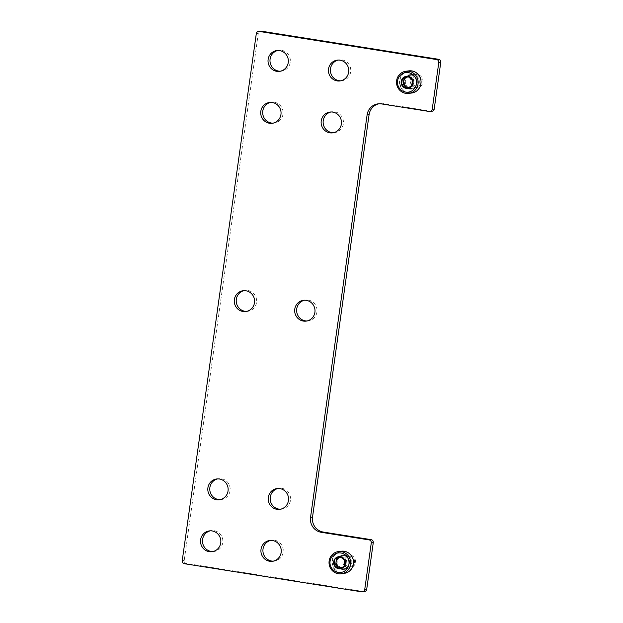 <?xml version="1.0" encoding="UTF-8"?>
<svg xmlns="http://www.w3.org/2000/svg" width="623" height="623" viewBox="0 0 623 623"><rect width="100%" height="100%" fill="white"/><g stroke="black" fill="none" stroke-linecap="round" stroke-linejoin="round"><path stroke-width="0.47" stroke-dasharray="3.12 2.34" d="M364.517 591.593A2.632 2.539 82.6 0 1 363.816 591.577L186.363 563.441A2.632 2.539 82.6 0 1 184.213 560.443L258.288 33.354A2.632 2.539 82.6 0 1 260.469 31.15M432.027 111.244A2.632 2.539 82.6 0 1 431.326 111.229L383.503 103.644L381.51 103.909M378.994 103.768A13.145 12.709 82.6 0 1 379.983 103.597A13.145 12.709 82.6 0 1 383.503 103.644M273.435 561.152A10.513 10.17 -97.4 0 0 274.541 540.258A10.513 10.17 -97.4 0 0 270.732 540.406M273.232 123.152A10.513 10.17 -97.4 0 0 274.338 102.258A10.513 10.17 -97.4 0 0 270.538 102.398M280.529 71.224A10.513 10.17 -97.4 0 0 281.635 50.331A10.513 10.17 -97.4 0 0 277.835 50.471M220.324 499.646A10.513 10.17 -97.4 0 0 221.43 478.752A10.513 10.17 -97.4 0 0 217.622 478.892M307.186 320.977A10.513 10.17 -97.4 0 0 308.292 300.084A10.513 10.17 -97.4 0 0 304.483 300.224M333.64 132.73A10.513 10.17 -97.4 0 0 334.746 111.844A10.513 10.17 -97.4 0 0 330.945 111.984M340.945 80.803A10.513 10.17 -97.4 0 0 342.043 59.909A10.513 10.17 -97.4 0 0 338.242 60.049M280.732 509.225A10.513 10.17 -97.4 0 0 281.837 488.331A10.513 10.17 -97.4 0 0 278.029 488.471M213.019 551.573A10.513 10.17 -97.4 0 0 214.125 530.679A10.513 10.17 -97.4 0 0 210.325 530.819M246.778 311.399A10.513 10.17 -97.4 0 0 247.884 290.505A10.513 10.17 -97.4 0 0 244.076 290.645M413.322 74.534A7.227 6.993 -97.4 0 0 405.386 82.579A7.227 6.993 -97.4 0 0 419.318 81.769A7.227 6.993 -97.4 0 0 413.322 74.534M345.82 554.883A7.227 6.993 -97.4 0 0 337.884 562.927A7.227 6.993 -97.4 0 0 351.808 562.125A7.227 6.993 -97.4 0 0 345.82 554.883M411.336 74.791A7.227 6.993 -97.4 0 0 403.4 82.836A7.227 6.993 -97.4 0 0 417.324 82.034A7.227 6.993 -97.4 0 0 411.336 74.791M343.826 555.14A7.227 6.993 -97.4 0 0 335.89 563.184A7.227 6.993 -97.4 0 0 349.815 562.382A7.227 6.993 -97.4 0 0 343.826 555.14M344.184 573.37A11.167 10.801 82.6 0 1 331.934 562.141A11.167 10.801 82.6 0 1 341.303 551.215M341.318 572.996A10.84 10.482 82.6 0 1 334.582 555.498A10.84 10.482 82.6 0 1 352.571 558.356A10.84 10.482 82.6 0 1 341.318 572.996M341.895 568.9A6.705 6.479 82.6 0 1 336.428 561.121A6.705 6.479 82.6 0 1 349.254 561.448A6.705 6.479 82.6 0 1 341.895 568.9M342.307 568.721A6.573 6.355 82.6 0 1 342.37 555.716A6.573 6.355 82.6 0 1 346.022 568.153A6.573 6.355 82.6 0 1 342.307 568.721M348.218 567.95A6.573 6.355 82.6 0 1 348.28 554.945A6.573 6.355 82.6 0 1 355.429 560.645A6.573 6.355 82.6 0 1 348.218 567.95M348.724 566.634A5.28 5.109 82.6 0 1 345.438 558.115A5.28 5.109 82.6 0 1 354.199 559.509A5.28 5.109 82.6 0 1 348.724 566.634M341.1 557.242A5.257 5.085 82.6 0 1 346.201 563.293L346.622 560.295L342.011 556.503L340.765 557.001M346.201 563.293A5.257 5.085 82.6 0 1 343.047 567.397L345.781 566.291L346.201 563.293M339.987 568.215L343.047 567.397A5.257 5.085 82.6 0 1 341.178 567.755M345.781 566.291L344.122 566.509M346.622 560.295L344.963 560.513M342.011 556.503L340.353 556.721M340.322 568.495L338.663 568.713M411.686 93.022A11.167 10.801 82.6 0 1 399.436 81.792A11.167 10.801 82.6 0 1 408.805 70.866M408.828 92.64A10.84 10.482 82.6 0 1 402.092 75.149A10.84 10.482 82.6 0 1 420.073 78A10.84 10.482 82.6 0 1 408.828 92.64M409.404 88.552A6.705 6.479 82.6 0 1 403.938 80.764A6.705 6.479 82.6 0 1 416.756 81.099A6.705 6.479 82.6 0 1 409.404 88.552M409.817 88.373A6.573 6.355 82.6 0 1 409.879 75.367A6.573 6.355 82.6 0 1 413.532 87.804A6.573 6.355 82.6 0 1 409.817 88.373M415.728 87.602A6.573 6.355 82.6 0 1 415.79 74.596A6.573 6.355 82.6 0 1 422.939 80.289A6.573 6.355 82.6 0 1 415.728 87.602M416.234 86.285A5.28 5.109 82.6 0 1 412.948 77.766A5.28 5.109 82.6 0 1 421.709 79.152A5.28 5.109 82.6 0 1 416.234 86.285M408.61 76.894A5.257 5.085 82.6 0 1 413.711 82.945L414.131 79.946L409.513 76.154L408.267 76.652M413.711 82.945A5.257 5.085 82.6 0 1 410.557 87.041L413.29 85.943L413.711 82.945M407.489 87.866L410.557 87.041A5.257 5.085 82.6 0 1 408.688 87.399M413.29 85.943L411.632 86.161M414.131 79.946L412.473 80.165M409.513 76.154L407.855 76.364M407.831 88.147L406.173 88.357M363.816 591.577L361.831 591.842M186.363 563.441L184.377 563.698M184.213 560.443L182.228 560.7M258.288 33.354L256.302 33.619M431.326 111.229L429.333 111.494M379.983 103.597L377.99 103.854M343.88 554.859L341.887 555.116M345.742 569.188L343.756 569.453M411.39 74.503L409.397 74.768M413.251 88.84L411.266 89.097M245.065 290.466L243.079 290.723M247.783 311.321L245.789 311.578M211.314 530.64L209.32 530.897M214.024 551.495L212.038 551.752M279.018 488.292L277.033 488.549M281.728 509.147L279.743 509.404M339.231 59.87L337.238 60.127M341.941 80.725L339.956 80.982M331.934 111.805L329.941 112.062M334.644 132.652L332.651 132.909M305.472 300.045L303.487 300.309M308.19 320.9L306.197 321.156M218.611 478.713L216.617 478.97M221.321 499.56L219.335 499.825M278.824 50.292L276.83 50.549M281.534 71.147L279.54 71.404M271.519 102.219L269.533 102.484M274.237 123.074L272.243 123.331M271.721 540.219L269.728 540.484M274.432 561.074L272.446 561.331M344.067 568.744L349.978 567.981M342.37 555.716L348.28 554.945M411.577 88.396L417.488 87.625M409.879 75.367L415.79 74.596"/><path stroke-width="0.93" d="M371.277 542.906L364.712 589.646A2.632 2.539 82.6 0 1 361.831 591.842L184.377 563.698A2.632 2.539 82.6 0 1 182.228 560.7L256.302 33.619A2.632 2.539 82.6 0 1 259.184 31.423L436.637 59.559A2.632 2.539 82.6 0 1 438.787 62.557L432.222 109.29A2.632 2.539 82.6 0 1 429.333 111.494L381.51 103.909A13.145 12.709 82.6 0 0 377.99 103.854A13.145 12.709 82.6 0 0 367.103 114.889L310.542 517.347A13.145 12.709 82.6 0 0 321.304 532.322L369.127 539.907A2.632 2.539 82.6 0 1 371.277 542.906L373.27 542.649L366.698 589.381A2.632 2.539 82.6 0 1 364.517 591.593L362.531 591.85M258.483 31.407L260.469 31.15A2.632 2.539 82.6 0 1 261.169 31.158L438.623 59.302A2.632 2.539 82.6 0 1 440.773 62.3L434.208 109.033A2.632 2.539 82.6 0 1 432.027 111.244L430.041 111.501M373.27 542.649A2.632 2.539 82.6 0 0 371.113 539.65L323.29 532.065A13.145 12.709 82.6 0 1 312.528 517.09L369.089 114.632A13.145 12.709 82.6 0 1 378.994 103.768M270.732 540.406A10.513 10.17 -97.4 0 0 273.435 561.152M270.538 102.398A10.513 10.17 -97.4 0 0 273.232 123.152M277.835 50.471A10.513 10.17 -97.4 0 0 280.529 71.224M217.622 478.892A10.513 10.17 -97.4 0 0 220.324 499.646M304.483 300.224A10.513 10.17 -97.4 0 0 307.186 320.977M330.945 111.984A10.513 10.17 -97.4 0 0 333.64 132.73M338.242 60.049A10.513 10.17 -97.4 0 0 340.945 80.803M278.029 488.471A10.513 10.17 -97.4 0 0 280.732 509.225M210.325 530.819A10.513 10.17 -97.4 0 0 213.019 551.573M244.076 290.645A10.513 10.17 -97.4 0 0 246.778 311.399M272.547 540.523A10.513 10.17 -97.4 0 0 261.006 552.219A10.513 10.17 -97.4 0 0 281.261 551.051A10.513 10.17 -97.4 0 0 272.547 540.523M272.352 102.522A10.513 10.17 -97.4 0 0 260.803 114.219A10.513 10.17 -97.4 0 0 281.059 113.051A10.513 10.17 -97.4 0 0 272.352 102.522M279.649 50.588A10.513 10.17 -97.4 0 0 268.108 62.284A10.513 10.17 -97.4 0 0 288.363 61.116A10.513 10.17 -97.4 0 0 279.649 50.588M219.436 479.009A10.513 10.17 -97.4 0 0 207.895 490.706A10.513 10.17 -97.4 0 0 228.15 489.538A10.513 10.17 -97.4 0 0 219.436 479.009M306.298 300.348A10.513 10.17 -97.4 0 0 294.757 312.045A10.513 10.17 -97.4 0 0 315.012 310.877A10.513 10.17 -97.4 0 0 306.298 300.348M332.76 112.101A10.513 10.17 -97.4 0 0 321.219 123.798A10.513 10.17 -97.4 0 0 341.474 122.63A10.513 10.17 -97.4 0 0 332.76 112.101M340.057 60.174A10.513 10.17 -97.4 0 0 328.516 71.871A10.513 10.17 -97.4 0 0 348.771 70.703A10.513 10.17 -97.4 0 0 340.057 60.174M279.844 488.588A10.513 10.17 -97.4 0 0 268.303 500.285A10.513 10.17 -97.4 0 0 288.558 499.124A10.513 10.17 -97.4 0 0 279.844 488.588M212.139 530.944A10.513 10.17 -97.4 0 0 200.598 542.641A10.513 10.17 -97.4 0 0 220.854 541.473A10.513 10.17 -97.4 0 0 212.139 530.944M245.89 290.762A10.513 10.17 -97.4 0 0 234.349 302.466A10.513 10.17 -97.4 0 0 254.605 301.298A10.513 10.17 -97.4 0 0 245.89 290.762M334.894 558.917L340.353 556.721L344.963 560.513L344.122 566.509L338.663 568.713L334.053 564.913L334.894 558.917A6.066 5.872 82.6 0 1 344.963 560.513A6.066 5.872 82.6 0 1 338.663 568.713A6.066 5.872 82.6 0 1 334.894 558.917L336.552 558.699L335.711 564.695L339.987 568.215M338.141 572.451A9.859 9.532 82.6 0 1 332.02 556.549A9.859 9.532 82.6 0 1 348.366 559.143A9.859 9.532 82.6 0 1 338.141 572.451M338.289 573.705A11.167 10.801 82.6 0 1 338.398 551.596A11.167 10.801 82.6 0 1 350.554 561.276A11.167 10.801 82.6 0 1 338.289 573.705M338.398 551.596L341.303 551.215A11.167 10.801 82.6 0 1 353.451 560.902A11.167 10.801 82.6 0 1 344.184 573.37L341.279 573.752M341.178 567.755A5.257 5.085 82.6 0 1 339.278 557.601L336.552 558.699M340.765 557.001L339.278 557.601A5.257 5.085 82.6 0 1 341.1 557.242M335.711 564.695L334.053 564.913M402.403 78.568L407.855 76.364L412.473 80.165L411.632 86.161L406.173 88.357L401.562 84.564L402.403 78.568A6.066 5.872 82.6 0 1 412.473 80.165A6.066 5.872 82.6 0 1 406.173 88.357A6.066 5.872 82.6 0 1 402.403 78.568L404.062 78.35L403.221 84.346L407.489 87.866M405.651 92.103A9.859 9.532 82.6 0 1 399.522 76.201A9.859 9.532 82.6 0 1 415.876 78.794A9.859 9.532 82.6 0 1 405.651 92.103M405.799 93.357A11.167 10.801 82.6 0 1 405.908 71.24A11.167 10.801 82.6 0 1 418.056 80.928A11.167 10.801 82.6 0 1 405.799 93.357M405.908 71.24L408.805 70.866A11.167 10.801 82.6 0 1 420.961 80.546A11.167 10.801 82.6 0 1 411.686 93.022L408.789 93.395M408.688 87.399A5.257 5.085 82.6 0 1 406.788 77.252L404.062 78.35M408.267 76.652L406.788 77.252A5.257 5.085 82.6 0 1 408.61 76.894M403.221 84.346L401.562 84.564M366.698 589.381L364.712 589.646M261.169 31.158L259.184 31.423M438.623 59.302L436.637 59.559M440.773 62.3L438.787 62.557M434.208 109.033L432.222 109.29M369.089 114.632L367.103 114.889M312.528 517.09L310.542 517.347M323.29 532.065L321.304 532.322M371.113 539.65L369.127 539.907"/></g></svg>
